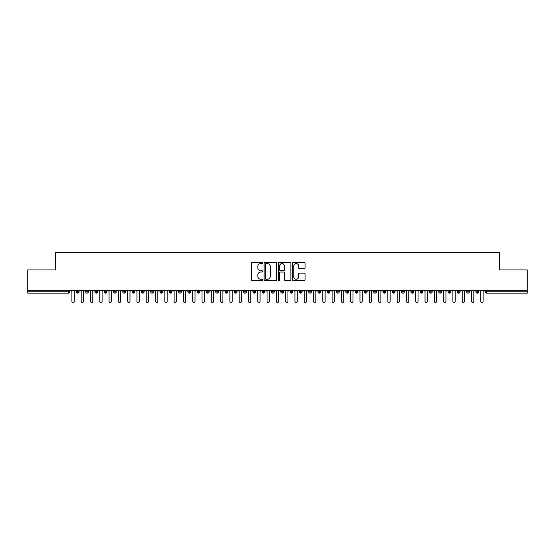<?xml version="1.0" encoding="UTF-8"?>
<svg xmlns="http://www.w3.org/2000/svg" width="555" height="555" viewBox="0 0 555 555"><rect width="100%" height="100%" fill="white"/><g stroke="black" fill="none" stroke-linecap="round" stroke-linejoin="round"><path stroke-width="0.83" d="M262.633 262.931A0.638 0.638 0 0 0 261.995 262.293L252.303 262.293A0.909 0.909 0 0 0 251.387 263.202L251.387 279.623A0.909 0.909 0 0 0 252.303 280.532L261.995 280.532A0.638 0.638 0 0 0 262.633 279.893A0.638 0.638 0 0 0 261.995 279.255L260.739 279.255A2.921 2.921 0 0 1 257.818 276.341L257.818 274.968A2.921 2.921 0 0 1 260.739 272.054L261.995 272.054A0.638 0.638 0 0 0 262.633 271.416A0.638 0.638 0 0 0 261.995 270.778L260.739 270.778A2.921 2.921 0 0 1 257.818 267.857L257.818 266.49A2.921 2.921 0 0 1 260.739 263.57L261.995 263.57A0.638 0.638 0 0 0 262.633 262.931M304.161 268.724A0.909 0.909 0 0 0 305.07 267.808L305.07 263.202A0.909 0.909 0 0 0 304.161 262.293L293.394 262.293A0.909 0.909 0 0 0 292.485 263.202L292.485 279.623A0.909 0.909 0 0 0 293.394 280.532L304.161 280.532A0.909 0.909 0 0 0 305.07 279.623L305.07 274.059A0.909 0.909 0 0 0 304.161 273.143L299.554 273.143A0.909 0.909 0 0 0 298.639 274.059L298.639 276.82A2.442 2.442 0 0 1 296.197 279.255A2.442 2.442 0 0 1 293.762 276.82L293.762 266.012A2.442 2.442 0 0 1 296.197 263.57A2.442 2.442 0 0 1 298.639 266.012L298.639 267.808A0.909 0.909 0 0 0 299.554 268.724L304.161 268.724M27.75 290.279L527.25 290.279L527.25 269.924L499.368 269.924L499.368 252.546L55.632 252.546L55.632 269.924L27.75 269.924L27.75 291.763L68.383 291.763L68.383 290.279M276.702 263.202A0.909 0.909 0 0 0 275.786 262.293L265.026 262.293A0.909 0.909 0 0 0 264.111 263.202L264.111 279.623A0.909 0.909 0 0 0 265.026 280.532L275.786 280.532A0.909 0.909 0 0 0 276.702 279.623L276.702 263.202M279.214 262.293L289.974 262.293A0.909 0.909 0 0 1 290.889 263.202L290.889 279.623A0.909 0.909 0 0 1 289.974 280.532L285.367 280.532A0.909 0.909 0 0 1 284.458 279.623L284.458 272.963A0.909 0.909 0 0 0 283.543 272.054L280.49 272.054A0.909 0.909 0 0 0 279.574 272.963L279.574 279.893A0.638 0.638 0 0 1 278.936 280.532A0.638 0.638 0 0 1 278.298 279.893L278.298 263.202A0.909 0.909 0 0 1 279.214 262.293M69.777 291.763L68.383 291.763L68.383 293.158A1.394 1.394 0 0 0 69.777 291.763L69.777 290.279L69.777 291.763A1.394 1.394 0 0 1 68.383 293.158L27.75 293.158L27.75 291.763M527.25 290.279L527.25 293.158L486.617 293.158A1.394 1.394 0 0 1 485.223 291.763L485.223 290.279M77.721 290.279L77.721 293.158A1.394 1.394 0 0 1 76.326 291.763L76.326 290.279L76.326 291.763A1.394 1.394 0 0 0 77.721 293.158A1.394 1.394 0 0 0 79.074 291.763L79.074 290.279M87.017 290.279L87.017 293.158A1.394 1.394 0 0 1 85.623 291.763L85.623 290.279L85.623 291.763A1.394 1.394 0 0 0 87.017 293.158A1.394 1.394 0 0 0 88.363 291.763L88.363 290.279M96.306 290.279L96.306 293.158A1.394 1.394 0 0 1 94.912 291.763L94.912 290.279L94.912 291.763A1.394 1.394 0 0 0 96.306 293.158A1.394 1.394 0 0 0 97.659 291.763L97.659 290.279M105.603 290.279L105.603 293.158A1.394 1.394 0 0 1 104.208 291.763L104.208 290.279L104.208 291.763A1.394 1.394 0 0 0 105.603 293.158A1.394 1.394 0 0 0 106.948 291.763L106.948 290.279M114.892 290.279L114.892 293.158A1.394 1.394 0 0 1 113.504 291.763L113.504 290.279L113.504 291.763A1.394 1.394 0 0 0 114.892 293.158A1.394 1.394 0 0 0 116.245 291.763L116.245 290.279M124.188 290.279L124.188 293.158A1.394 1.394 0 0 1 122.794 291.763L122.794 290.279L122.794 291.763A1.394 1.394 0 0 0 124.188 293.158A1.394 1.394 0 0 0 125.534 291.763L125.534 290.279M133.484 290.279L133.484 293.158A1.394 1.394 0 0 1 132.09 291.763L132.09 290.279L132.09 291.763A1.394 1.394 0 0 0 133.484 293.158A1.394 1.394 0 0 0 134.83 291.763L134.83 290.279M142.774 290.279L142.774 293.158A1.394 1.394 0 0 1 141.379 291.763L141.379 290.279L141.379 291.763A1.394 1.394 0 0 0 142.774 293.158A1.394 1.394 0 0 0 144.12 291.763L144.12 290.279M152.07 290.279L152.07 293.158A1.394 1.394 0 0 1 150.676 291.763L150.676 290.279L150.676 291.763A1.394 1.394 0 0 0 152.07 293.158A1.394 1.394 0 0 0 153.416 291.763L153.416 290.279M161.359 290.279L161.359 293.158A1.394 1.394 0 0 1 159.965 291.763L159.965 290.279L159.965 291.763A1.394 1.394 0 0 0 161.359 293.158A1.394 1.394 0 0 0 162.705 291.763L162.705 290.279M170.656 290.279L170.656 293.158A1.394 1.394 0 0 1 169.261 291.763L169.261 290.279L169.261 291.763A1.394 1.394 0 0 0 170.656 293.158A1.394 1.394 0 0 0 172.001 291.763L172.001 290.279M179.945 290.279L179.945 293.158A1.394 1.394 0 0 1 178.55 291.763L178.55 290.279L178.55 291.763A1.394 1.394 0 0 0 179.945 293.158A1.394 1.394 0 0 0 181.291 291.763L181.291 290.279M189.241 290.279L189.241 293.158A1.394 1.394 0 0 1 187.847 291.763A1.394 1.394 0 0 0 189.241 293.158A1.394 1.394 0 0 1 187.847 291.763L187.847 290.279M190.587 290.279L190.587 291.763A1.394 1.394 0 0 1 189.241 293.158A1.394 1.394 0 0 0 190.587 291.763L187.847 291.763M198.53 293.158A1.394 1.394 0 0 1 197.136 291.763L197.136 290.279L197.136 291.763A1.394 1.394 0 0 0 198.53 293.158A1.394 1.394 0 0 0 199.883 291.763L199.883 290.279L199.883 291.763A1.394 1.394 0 0 1 198.53 293.158L198.53 291.763L199.883 291.763M207.827 290.279L207.827 293.158A1.394 1.394 0 0 1 206.432 291.763L206.432 290.279L206.432 291.763A1.394 1.394 0 0 0 207.827 293.158A1.394 1.394 0 0 0 209.173 291.763L209.173 290.279M217.116 290.279L217.116 293.158A1.394 1.394 0 0 1 215.722 291.763L215.722 290.279L215.722 291.763A1.394 1.394 0 0 0 217.116 293.158A1.394 1.394 0 0 0 218.469 291.763L218.469 290.279M226.412 290.279L226.412 291.763L225.018 291.763L225.018 290.279L225.018 291.763A1.394 1.394 0 0 0 226.412 293.158A1.394 1.394 0 0 0 227.758 291.763L227.758 290.279L227.758 291.763A1.394 1.394 0 0 1 226.412 293.158A1.394 1.394 0 0 1 225.018 291.763A1.394 1.394 0 0 0 226.412 293.158L226.412 291.763L227.758 291.763M235.702 290.279L235.702 293.158A1.394 1.394 0 0 1 234.314 291.763L234.314 290.279L234.314 291.763A1.394 1.394 0 0 0 235.702 293.158A1.394 1.394 0 0 0 237.054 291.763L237.054 290.279M244.998 290.279L244.998 293.158A1.394 1.394 0 0 1 243.603 291.763L243.603 290.279L243.603 291.763A1.394 1.394 0 0 0 244.998 293.158A1.394 1.394 0 0 0 246.344 291.763L246.344 290.279M254.294 290.279L254.294 293.158A1.394 1.394 0 0 1 252.9 291.763L252.9 290.279L252.9 291.763A1.394 1.394 0 0 0 254.294 293.158A1.394 1.394 0 0 0 255.64 291.763L255.64 290.279M263.583 290.279L263.583 293.158A1.394 1.394 0 0 1 262.189 291.763L262.189 290.279M264.929 290.279L264.929 291.763A1.394 1.394 0 0 1 263.583 293.158A1.394 1.394 0 0 0 264.929 291.763L262.189 291.763A1.394 1.394 0 0 0 263.583 293.158M272.88 290.279L272.88 293.158A1.394 1.394 0 0 1 271.485 291.763L271.485 290.279L271.485 291.763A1.394 1.394 0 0 0 272.88 293.158A1.394 1.394 0 0 0 274.225 291.763L274.225 290.279M282.169 290.279L282.169 293.158A1.394 1.394 0 0 1 280.774 291.763L280.774 290.279M283.515 290.279L283.515 291.763A1.394 1.394 0 0 1 282.169 293.158A1.394 1.394 0 0 0 283.515 291.763L280.774 291.763A1.394 1.394 0 0 0 282.169 293.158M291.465 290.279L291.465 293.158A1.394 1.394 0 0 1 290.071 291.763L290.071 290.279M292.811 290.279L292.811 291.763A1.394 1.394 0 0 1 291.465 293.158A1.394 1.394 0 0 0 292.811 291.763L290.071 291.763A1.394 1.394 0 0 0 291.465 293.158M300.754 290.279L300.754 293.158A1.394 1.394 0 0 1 299.36 291.763A1.394 1.394 0 0 0 300.754 293.158A1.394 1.394 0 0 1 299.36 291.763L299.36 290.279M302.1 290.279L302.1 291.763L302.1 290.279M310.051 290.279L310.051 293.158A1.394 1.394 0 0 1 308.656 291.763L308.656 290.279M311.397 290.279L311.397 291.763A1.394 1.394 0 0 1 310.051 293.158A1.394 1.394 0 0 0 311.397 291.763L308.656 291.763A1.394 1.394 0 0 0 310.051 293.158M319.34 290.279L319.34 293.158A1.394 1.394 0 0 1 317.946 291.763L317.946 290.279M320.686 290.279L320.686 291.763A1.394 1.394 0 0 1 319.34 293.158A1.394 1.394 0 0 0 320.686 291.763L317.946 291.763A1.394 1.394 0 0 0 319.34 293.158M328.636 290.279L328.636 293.158A1.394 1.394 0 0 1 327.242 291.763L327.242 290.279M329.982 290.279L329.982 291.763A1.394 1.394 0 0 1 328.636 293.158A1.394 1.394 0 0 0 329.982 291.763L327.242 291.763A1.394 1.394 0 0 0 328.636 293.158M337.926 290.279L337.926 293.158A1.394 1.394 0 0 1 336.531 291.763L336.531 290.279M339.278 290.279L339.278 291.763A1.394 1.394 0 0 1 337.926 293.158A1.394 1.394 0 0 0 339.278 291.763L336.531 291.763A1.394 1.394 0 0 0 337.926 293.158M347.222 290.279L347.222 293.158A1.394 1.394 0 0 1 345.827 291.763L345.827 290.279M348.568 290.279L348.568 291.763L348.568 290.279M356.511 290.279L356.511 293.158A1.394 1.394 0 0 1 355.117 291.763L355.117 290.279M357.864 290.279L357.864 291.763A1.394 1.394 0 0 1 356.511 293.158A1.394 1.394 0 0 0 357.864 291.763L355.117 291.763A1.394 1.394 0 0 0 356.511 293.158M365.807 290.279L365.807 293.158A1.394 1.394 0 0 1 364.413 291.763L364.413 290.279L364.413 291.763A1.394 1.394 0 0 0 365.807 293.158A1.394 1.394 0 0 0 367.153 291.763L367.153 290.279M375.097 290.279L375.097 293.158A1.394 1.394 0 0 1 373.709 291.763L373.709 290.279M376.45 290.279L376.45 291.763L376.45 290.279M384.393 290.279L384.393 293.158A1.394 1.394 0 0 1 382.999 291.763A1.394 1.394 0 0 0 384.393 293.158A1.394 1.394 0 0 1 382.999 291.763L382.999 290.279M385.739 290.279L385.739 291.763L385.739 290.279M393.689 290.279L393.689 293.158A1.394 1.394 0 0 1 392.295 291.763L392.295 290.279L392.295 291.763A1.394 1.394 0 0 0 393.689 293.158A1.394 1.394 0 0 0 395.035 291.763L395.035 290.279M402.979 290.279L402.979 293.158A1.394 1.394 0 0 1 401.584 291.763A1.394 1.394 0 0 0 402.979 293.158A1.394 1.394 0 0 1 401.584 291.763L401.584 290.279M404.324 290.279L404.324 291.763A1.394 1.394 0 0 1 402.979 293.158A1.394 1.394 0 0 0 404.324 291.763L401.584 291.763M412.275 290.279L412.275 293.158A1.394 1.394 0 0 1 410.88 291.763L410.88 290.279L410.88 291.763A1.394 1.394 0 0 0 412.275 293.158A1.394 1.394 0 0 0 413.621 291.763L413.621 290.279M421.564 290.279L421.564 293.158A1.394 1.394 0 0 1 420.17 291.763L420.17 290.279M422.91 290.279L422.91 291.763L422.91 290.279M430.86 290.279L430.86 293.158A1.394 1.394 0 0 1 429.466 291.763A1.394 1.394 0 0 0 430.86 293.158A1.394 1.394 0 0 1 429.466 291.763L429.466 290.279M432.206 290.279L432.206 291.763L432.206 290.279M440.15 290.279L440.15 293.158A1.394 1.394 0 0 1 438.755 291.763L438.755 290.279M441.496 290.279L441.496 291.763L441.496 290.279M449.446 290.279L449.446 293.158A1.394 1.394 0 0 1 448.052 291.763L448.052 290.279M450.792 290.279L450.792 291.763A1.394 1.394 0 0 1 449.446 293.158A1.394 1.394 0 0 0 450.792 291.763L448.052 291.763A1.394 1.394 0 0 0 449.446 293.158M458.735 290.279L458.735 293.158A1.394 1.394 0 0 1 457.341 291.763A1.394 1.394 0 0 0 458.735 293.158A1.394 1.394 0 0 1 457.341 291.763L457.341 290.279M460.088 290.279L460.088 291.763A1.394 1.394 0 0 1 458.735 293.158A1.394 1.394 0 0 0 460.088 291.763L457.341 291.763M468.031 290.279L468.031 293.158A1.394 1.394 0 0 1 466.637 291.763A1.394 1.394 0 0 0 468.031 293.158A1.394 1.394 0 0 1 466.637 291.763L466.637 290.279M469.377 290.279L469.377 291.763L469.377 290.279M477.321 290.279L477.321 293.158A1.394 1.394 0 0 1 475.926 291.763L475.926 290.279L475.926 291.763A1.394 1.394 0 0 0 477.321 293.158A1.394 1.394 0 0 0 478.674 291.763L478.674 290.279M198.53 290.279L198.53 291.763L197.136 291.763M300.754 293.158A1.394 1.394 0 0 0 302.1 291.763A1.394 1.394 0 0 1 300.754 293.158M347.222 293.158A1.394 1.394 0 0 0 348.568 291.763A1.394 1.394 0 0 1 347.222 293.158A1.394 1.394 0 0 1 345.827 291.763L348.568 291.763M375.097 293.158A1.394 1.394 0 0 0 376.45 291.763A1.394 1.394 0 0 1 375.097 293.158A1.394 1.394 0 0 1 373.709 291.763L376.45 291.763M384.393 293.158A1.394 1.394 0 0 0 385.739 291.763A1.394 1.394 0 0 1 384.393 293.158M421.564 293.158A1.394 1.394 0 0 0 422.91 291.763A1.394 1.394 0 0 1 421.564 293.158A1.394 1.394 0 0 1 420.17 291.763L422.91 291.763M430.86 293.158A1.394 1.394 0 0 0 432.206 291.763A1.394 1.394 0 0 1 430.86 293.158M440.15 293.158A1.394 1.394 0 0 0 441.496 291.763A1.394 1.394 0 0 1 440.15 293.158A1.394 1.394 0 0 1 438.755 291.763L441.496 291.763M468.031 293.158A1.394 1.394 0 0 0 469.377 291.763A1.394 1.394 0 0 1 468.031 293.158M486.617 293.158A1.394 1.394 0 0 1 485.223 291.763A1.394 1.394 0 0 0 486.617 293.158L486.617 291.763L527.25 291.763M266.032 263.57A0.638 0.638 0 0 0 265.394 264.208L265.394 278.617A0.638 0.638 0 0 0 266.032 279.255L267.35 279.255A2.921 2.921 0 0 0 270.271 276.341L270.271 266.49A2.921 2.921 0 0 0 267.35 263.57L266.032 263.57M284.458 266.053A2.442 2.442 0 0 0 282.016 263.611A2.442 2.442 0 0 0 279.574 266.053L279.574 269.862A0.909 0.909 0 0 0 280.49 270.778L283.543 270.778A0.909 0.909 0 0 0 284.458 269.862L284.458 266.053M70.728 290.279L71.893 291.437L71.893 301.289A1.159 1.159 0 0 0 73.052 302.454A1.159 1.159 0 0 0 74.217 301.289L74.217 291.437L75.376 290.279M80.024 290.279L81.183 291.437L81.183 301.289A1.159 1.159 0 0 0 82.348 302.454A1.159 1.159 0 0 0 83.507 301.289L83.507 291.437L84.672 290.279M89.313 290.279L90.479 291.437L90.479 301.289A1.159 1.159 0 0 0 91.637 302.454A1.159 1.159 0 0 0 92.803 301.289L92.803 291.437L93.962 290.279M98.61 290.279L99.768 291.437L99.768 301.289A1.159 1.159 0 0 0 100.934 302.454A1.159 1.159 0 0 0 102.092 301.289L102.092 291.437L103.258 290.279M107.899 290.279L109.064 291.437L109.064 301.289A1.159 1.159 0 0 0 110.223 302.454A1.159 1.159 0 0 0 111.388 301.289L111.388 291.437L112.547 290.279M117.195 290.279L118.354 291.437L118.354 301.289A1.159 1.159 0 0 0 119.519 302.454A1.159 1.159 0 0 0 120.678 301.289L120.678 291.437L121.843 290.279M126.491 290.279L127.65 291.437L127.65 301.289A1.159 1.159 0 0 0 128.809 302.454A1.159 1.159 0 0 0 129.974 301.289L129.974 291.437L131.133 290.279M135.781 290.279L136.946 291.437L136.946 301.289A1.159 1.159 0 0 0 138.105 302.454A1.159 1.159 0 0 0 139.263 301.289L139.263 291.437L140.429 290.279M145.077 290.279L146.236 291.437L146.236 301.289A1.159 1.159 0 0 0 147.401 302.454A1.159 1.159 0 0 0 148.56 301.289L148.56 291.437L149.718 290.279M154.366 290.279L155.532 291.437L155.532 301.289A1.159 1.159 0 0 0 156.69 302.454A1.159 1.159 0 0 0 157.849 301.289L157.849 291.437L159.014 290.279M163.663 290.279L164.821 291.437L164.821 301.289A1.159 1.159 0 0 0 165.987 302.454A1.159 1.159 0 0 0 167.145 301.289L167.145 291.437L168.304 290.279M172.952 290.279L174.117 291.437L174.117 301.289A1.159 1.159 0 0 0 175.276 302.454A1.159 1.159 0 0 0 176.441 301.289L176.441 291.437L177.6 290.279M182.248 290.279L183.407 291.437L183.407 301.289A1.159 1.159 0 0 0 184.572 302.454A1.159 1.159 0 0 0 185.731 301.289L185.731 291.437L186.896 290.279M191.537 290.279L192.703 291.437L192.703 301.289A1.159 1.159 0 0 0 193.861 302.454A1.159 1.159 0 0 0 195.027 301.289L195.027 291.437L196.186 290.279M200.834 290.279L201.992 291.437L201.992 301.289A1.159 1.159 0 0 0 203.158 302.454A1.159 1.159 0 0 0 204.316 301.289L204.316 291.437L205.482 290.279M210.123 290.279L211.288 291.437L211.288 301.289A1.159 1.159 0 0 0 212.447 302.454A1.159 1.159 0 0 0 213.613 301.289L213.613 291.437L214.771 290.279M219.419 290.279L220.578 291.437L220.578 301.289A1.159 1.159 0 0 0 221.743 302.454A1.159 1.159 0 0 0 222.902 301.289L222.902 291.437L224.067 290.279M228.709 290.279L229.874 291.437L229.874 301.289A1.159 1.159 0 0 0 231.033 302.454A1.159 1.159 0 0 0 232.198 301.289L232.198 291.437L233.357 290.279M238.005 290.279L239.163 291.437L239.163 301.289A1.159 1.159 0 0 0 240.329 302.454A1.159 1.159 0 0 0 241.487 301.289L241.487 291.437L242.653 290.279M247.301 290.279L248.46 291.437L248.46 301.289A1.159 1.159 0 0 0 249.618 302.454A1.159 1.159 0 0 0 250.784 301.289L250.784 291.437L251.942 290.279M256.59 290.279L257.749 291.437L257.749 301.289A1.159 1.159 0 0 0 258.914 302.454A1.159 1.159 0 0 0 260.073 301.289L260.073 291.437L261.238 290.279M265.887 290.279L267.045 291.437L267.045 301.289A1.159 1.159 0 0 0 268.204 302.454A1.159 1.159 0 0 0 269.369 301.289L269.369 291.437L270.528 290.279M275.176 290.279L276.341 291.437L276.341 301.289A1.159 1.159 0 0 0 277.5 302.454A1.159 1.159 0 0 0 278.659 301.289L278.659 291.437L279.824 290.279M284.472 290.279L285.631 291.437L285.631 301.289A1.159 1.159 0 0 0 286.796 302.454A1.159 1.159 0 0 0 287.955 301.289L287.955 291.437L289.113 290.279M293.762 290.279L294.927 291.437L294.927 301.289A1.159 1.159 0 0 0 296.086 302.454A1.159 1.159 0 0 0 297.251 301.289L297.251 291.437L298.41 290.279M303.058 290.279L304.216 291.437L304.216 301.289A1.159 1.159 0 0 0 305.382 302.454A1.159 1.159 0 0 0 306.54 301.289L306.54 291.437L307.699 290.279M312.347 290.279L313.513 291.437L313.513 301.289A1.159 1.159 0 0 0 314.671 302.454A1.159 1.159 0 0 0 315.837 301.289L315.837 291.437L316.995 290.279M321.643 290.279L322.802 291.437L322.802 301.289A1.159 1.159 0 0 0 323.967 302.454A1.159 1.159 0 0 0 325.126 301.289L325.126 291.437L326.291 290.279M330.933 290.279L332.098 291.437L332.098 301.289A1.159 1.159 0 0 0 333.257 302.454A1.159 1.159 0 0 0 334.422 301.289L334.422 291.437L335.581 290.279M340.229 290.279L341.387 291.437L341.387 301.289A1.159 1.159 0 0 0 342.553 302.454A1.159 1.159 0 0 0 343.712 301.289L343.712 291.437L344.877 290.279M349.518 290.279L350.684 291.437L350.684 301.289A1.159 1.159 0 0 0 351.842 302.454A1.159 1.159 0 0 0 353.008 301.289L353.008 291.437L354.166 290.279M358.814 290.279L359.973 291.437L359.973 301.289A1.159 1.159 0 0 0 361.138 302.454A1.159 1.159 0 0 0 362.297 301.289L362.297 291.437L363.463 290.279M368.104 290.279L369.269 291.437L369.269 301.289A1.159 1.159 0 0 0 370.428 302.454A1.159 1.159 0 0 0 371.593 301.289L371.593 291.437L372.752 290.279M377.4 290.279L378.559 291.437L378.559 301.289A1.159 1.159 0 0 0 379.724 302.454A1.159 1.159 0 0 0 380.883 301.289L380.883 291.437L382.048 290.279M386.696 290.279L387.855 291.437L387.855 301.289A1.159 1.159 0 0 0 389.013 302.454A1.159 1.159 0 0 0 390.179 301.289L390.179 291.437L391.337 290.279M395.986 290.279L397.151 291.437L397.151 301.289A1.159 1.159 0 0 0 398.31 302.454A1.159 1.159 0 0 0 399.468 301.289L399.468 291.437L400.634 290.279M405.282 290.279L406.44 291.437L406.44 301.289A1.159 1.159 0 0 0 407.599 302.454A1.159 1.159 0 0 0 408.764 301.289L408.764 291.437L409.923 290.279M414.571 290.279L415.737 291.437L415.737 301.289A1.159 1.159 0 0 0 416.895 302.454A1.159 1.159 0 0 0 418.054 301.289L418.054 291.437L419.219 290.279M423.867 290.279L425.026 291.437L425.026 301.289A1.159 1.159 0 0 0 426.191 302.454A1.159 1.159 0 0 0 427.35 301.289L427.35 291.437L428.509 290.279M433.157 290.279L434.322 291.437L434.322 301.289A1.159 1.159 0 0 0 435.481 302.454A1.159 1.159 0 0 0 436.646 301.289L436.646 291.437L437.805 290.279M442.453 290.279L443.612 291.437L443.612 301.289A1.159 1.159 0 0 0 444.777 302.454A1.159 1.159 0 0 0 445.936 301.289L445.936 291.437L447.101 290.279M451.742 290.279L452.908 291.437L452.908 301.289A1.159 1.159 0 0 0 454.066 302.454A1.159 1.159 0 0 0 455.232 301.289L455.232 291.437L456.39 290.279M461.038 290.279L462.197 291.437L462.197 301.289A1.159 1.159 0 0 0 463.363 302.454A1.159 1.159 0 0 0 464.521 301.289L464.521 291.437L465.687 290.279M470.328 290.279L471.493 291.437L471.493 301.289A1.159 1.159 0 0 0 472.652 302.454A1.159 1.159 0 0 0 473.817 301.289L473.817 291.437L474.976 290.279M479.624 290.279L480.783 291.437L480.783 301.289A1.159 1.159 0 0 0 481.948 302.454A1.159 1.159 0 0 0 483.107 301.289L483.107 291.437L484.272 290.279M486.617 290.279L486.617 291.763L485.223 291.763M76.326 291.763A1.394 1.394 0 0 0 77.721 293.158A1.394 1.394 0 0 0 79.074 291.763L76.326 291.763M85.623 291.763A1.394 1.394 0 0 0 87.017 293.158A1.394 1.394 0 0 0 88.363 291.763L85.623 291.763M94.912 291.763A1.394 1.394 0 0 0 96.306 293.158A1.394 1.394 0 0 0 97.659 291.763L94.912 291.763M104.208 291.763A1.394 1.394 0 0 0 105.603 293.158A1.394 1.394 0 0 0 106.948 291.763L104.208 291.763M113.504 291.763A1.394 1.394 0 0 0 114.892 293.158A1.394 1.394 0 0 0 116.245 291.763L113.504 291.763M122.794 291.763L125.534 291.763A1.394 1.394 0 0 1 124.188 293.158M132.09 291.763A1.394 1.394 0 0 0 133.484 293.158A1.394 1.394 0 0 0 134.83 291.763L132.09 291.763M141.379 291.763L144.12 291.763A1.394 1.394 0 0 1 142.774 293.158M150.676 291.763A1.394 1.394 0 0 0 152.07 293.158A1.394 1.394 0 0 0 153.416 291.763L150.676 291.763M159.965 291.763A1.394 1.394 0 0 0 161.359 293.158A1.394 1.394 0 0 0 162.705 291.763L159.965 291.763M169.261 291.763A1.394 1.394 0 0 0 170.656 293.158A1.394 1.394 0 0 0 172.001 291.763L169.261 291.763M178.55 291.763A1.394 1.394 0 0 0 179.945 293.158A1.394 1.394 0 0 0 181.291 291.763L178.55 291.763M206.432 291.763L209.173 291.763A1.394 1.394 0 0 1 207.827 293.158M215.722 291.763A1.394 1.394 0 0 0 217.116 293.158A1.394 1.394 0 0 0 218.469 291.763L215.722 291.763M234.314 291.763L237.054 291.763A1.394 1.394 0 0 1 235.702 293.158M243.603 291.763A1.394 1.394 0 0 0 244.998 293.158A1.394 1.394 0 0 0 246.344 291.763L243.603 291.763M252.9 291.763L255.64 291.763A1.394 1.394 0 0 1 254.294 293.158M271.485 291.763L274.225 291.763A1.394 1.394 0 0 1 272.88 293.158M299.36 291.763L302.1 291.763M364.413 291.763L367.153 291.763A1.394 1.394 0 0 1 365.807 293.158M382.999 291.763L385.739 291.763M392.295 291.763A1.394 1.394 0 0 0 393.689 293.158A1.394 1.394 0 0 0 395.035 291.763L392.295 291.763M410.88 291.763L413.621 291.763A1.394 1.394 0 0 1 412.275 293.158M429.466 291.763L432.206 291.763M466.637 291.763L469.377 291.763M475.926 291.763A1.394 1.394 0 0 0 477.321 293.158A1.394 1.394 0 0 0 478.674 291.763L475.926 291.763"/></g></svg>
